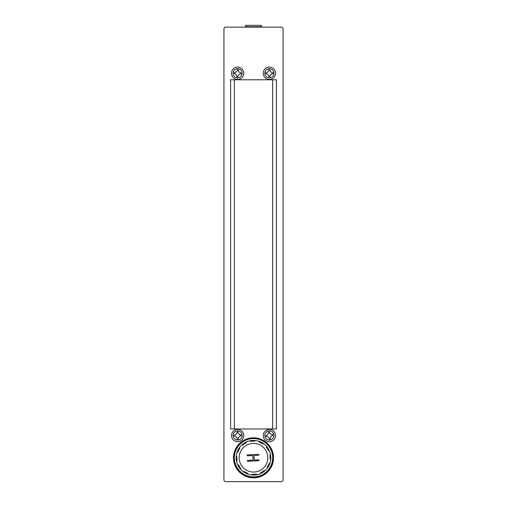 <?xml version="1.0" encoding="UTF-8"?>
<svg xmlns="http://www.w3.org/2000/svg" width="507" height="507" viewBox="0 0 507 507"><rect width="100%" height="100%" fill="white"/><g stroke="black" fill="none" stroke-linecap="round" stroke-linejoin="round"><path stroke-width="0.76" d="M261.346 26.738L261.346 25.35L245.654 25.35L245.654 26.738M261.859 27.15L261.859 26.738L252.923 26.738L252.923 27.15M245.141 27.15L245.141 26.738L252.923 26.738M256.06 26.738L256.06 27.15M254.077 26.738L254.077 27.15M250.94 26.738L250.94 27.15M237.39 76.823L237.967 76.861L238.043 75.619L239.95 73.94L241.091 74.016L241.161 72.862L239.995 72.786L238.341 70.91L238.423 69.668L237.27 69.598L237.194 70.834L235.28 72.514L234.145 72.444L234.076 73.597L235.235 73.667L236.889 75.549L236.813 76.785L237.39 76.823L236.813 76.785L236.889 75.549L235.159 73.661M237.327 77.793A4.569 4.569 0 0 0 242.181 73.521A4.569 4.569 0 0 0 237.91 68.667A4.569 4.569 0 0 0 233.055 72.938A4.569 4.569 0 0 0 237.327 77.793A4.569 4.569 0 0 1 233.055 72.938A4.569 4.569 0 0 1 237.91 68.667M265.782 73.242L265.782 73.819L267.024 73.813L268.824 75.606L268.83 76.747L269.984 76.741L269.984 75.575L271.746 73.8L272.988 73.794L272.981 72.64L271.739 72.647L269.939 70.853L269.933 69.713L268.78 69.719L268.786 70.879L267.018 72.659L265.782 72.666L265.782 73.242L265.814 72.666M264.812 73.242A4.569 4.569 0 0 0 269.394 77.799A4.569 4.569 0 0 0 273.951 73.211A4.569 4.569 0 0 0 269.369 68.66A4.569 4.569 0 0 0 264.812 73.242A4.569 4.569 0 0 1 269.369 68.66A4.569 4.569 0 0 1 273.951 73.211M267.024 73.813L268.824 75.682M269.984 75.651L271.746 73.8M272.95 73.794L272.981 73.217M271.739 72.647L269.939 70.777M236.344 455.419L236.243 456.3A17.314 17.314 0 0 1 237.206 451.883L237.859 452.117A16.623 16.623 0 0 1 239.843 448.258L239.272 447.865A17.314 17.314 0 0 1 242.314 444.519L242.758 445.051A16.623 16.623 0 0 1 246.408 442.7L246.11 442.072A17.314 17.314 0 0 1 250.42 440.697L250.54 441.375A16.623 16.623 0 0 1 254.875 441.172L254.932 440.482A17.314 17.314 0 0 1 259.35 441.439L259.115 442.091A16.623 16.623 0 0 1 262.975 444.075L263.367 443.505A17.314 17.314 0 0 1 266.714 446.547L266.188 446.997A16.623 16.623 0 0 1 268.533 450.641L269.16 450.349A17.314 17.314 0 0 1 270.535 454.652L269.857 454.773A16.623 16.623 0 0 1 270.066 459.108L270.757 459.165A17.314 17.314 0 0 1 269.794 463.582L269.141 463.347A16.623 16.623 0 0 1 267.157 467.207L267.728 467.6A17.314 17.314 0 0 1 264.686 470.946L264.242 470.42A16.623 16.623 0 0 1 260.592 472.765L260.89 473.392A17.314 17.314 0 0 1 256.58 474.774L256.46 474.089A16.623 16.623 0 0 1 252.125 474.298L252.068 474.989A17.314 17.314 0 0 1 247.65 474.032L247.885 473.38A16.623 16.623 0 0 1 244.025 471.39L243.633 471.96A17.314 17.314 0 0 1 240.286 468.924L240.812 468.474A16.623 16.623 0 0 1 238.467 464.824L237.84 465.122A17.314 17.314 0 0 1 236.465 460.819L237.143 460.692A16.623 16.623 0 0 1 236.934 456.357L236.243 456.3A17.314 17.314 0 0 0 236.465 460.819L236.592 461.471M236.896 458.531L237.143 460.692A16.623 16.623 0 0 1 236.934 456.357M273.191 456.788A19.716 19.716 0 0 1 254.444 477.423A19.716 19.716 0 0 1 233.809 458.683A19.716 19.716 0 0 1 252.556 438.042A19.716 19.716 0 0 1 273.191 456.788M267.797 457.048A14.31 14.31 0 0 1 254.191 472.03A14.31 14.31 0 0 1 239.203 458.423A14.31 14.31 0 0 1 252.809 443.435A14.31 14.31 0 0 1 267.797 457.048M270.757 459.165A17.314 17.314 0 0 0 270.535 454.652M267.728 467.6A17.314 17.314 0 0 0 269.794 463.582M260.89 473.392A17.314 17.314 0 0 0 264.686 470.946M252.068 474.989A17.314 17.314 0 0 0 256.58 474.774M243.633 471.96A17.314 17.314 0 0 0 247.65 474.032M237.84 465.122A17.314 17.314 0 0 0 240.286 468.924M247.207 455.806L247.169 454.918L258.697 454.367L258.735 455.254L254.007 455.482L254.229 460.064L258.957 459.836L259.001 460.724L247.473 461.275L247.429 460.388L253.044 460.122L252.828 455.539L247.207 455.806M239.272 447.865A17.314 17.314 0 0 0 237.206 451.883M246.11 442.072A17.314 17.314 0 0 0 242.314 444.519M254.932 440.482A17.314 17.314 0 0 0 250.42 440.697M263.367 443.505A17.314 17.314 0 0 0 259.35 441.439M269.16 450.349A17.314 17.314 0 0 0 266.714 446.547M253.994 477.442L253.006 477.442M236.68 468.012L236.186 467.162M270.814 467.162L270.32 468.012M270.814 447.782L270.814 448.302M253.62 437.814L253.994 438.023M270.32 447.453L270.706 447.675M236.23 447.713L236.68 447.453M253.006 438.023L253.354 437.826M236.186 448.302L236.186 447.858M273.698 79.783L276.416 79.783L276.416 428.973L273.698 428.973M263.241 73.23A6.141 6.141 0 0 0 269.382 79.371A6.141 6.141 0 0 0 275.523 73.23A6.141 6.141 0 0 0 269.382 67.089A6.141 6.141 0 0 0 263.241 73.23M263.241 435.57A6.141 6.141 0 0 0 269.382 441.711A6.141 6.141 0 0 0 275.523 435.57A6.141 6.141 0 0 0 269.382 429.429A6.141 6.141 0 0 0 263.241 435.57M231.477 73.23A6.141 6.141 0 0 0 237.618 79.371A6.141 6.141 0 0 0 243.759 73.23A6.141 6.141 0 0 0 237.618 67.089A6.141 6.141 0 0 0 231.477 73.23M231.477 435.57A6.141 6.141 0 0 0 237.618 441.711A6.141 6.141 0 0 0 243.759 435.57A6.141 6.141 0 0 0 237.618 429.429A6.141 6.141 0 0 0 231.477 435.57M273.514 457.827A20.014 20.014 0 0 0 253.5 437.814A20.014 20.014 0 0 0 233.486 457.827A20.014 20.014 0 0 0 253.5 477.841A20.014 20.014 0 0 0 273.514 457.827M283.071 479.806L283.071 28.994C282.957 27.885 282.342 27.27 281.227 27.15L225.773 27.15C224.658 27.27 224.043 27.885 223.929 28.994L223.929 479.806C224.043 480.915 224.658 481.536 225.773 481.65L281.227 481.65C282.342 481.536 282.957 480.915 283.071 479.806M276.416 79.783L230.584 79.783L230.584 428.973L276.416 428.973M233.302 428.973L230.584 428.973M233.302 79.783L230.584 79.783M237.732 439.081L238.309 439.062L238.271 437.82L240.007 435.969L241.148 435.931L241.11 434.778L239.944 434.816L238.119 433.098L238.081 431.863L236.927 431.901L236.965 433.136L235.223 434.993L234.088 435.031L234.126 436.185L235.286 436.14L237.118 437.858L237.156 439.1L237.732 439.081L237.156 439.1L237.118 437.858M237.764 440.051A4.569 4.569 0 0 0 242.188 435.336A4.569 4.569 0 0 0 237.472 430.912A4.569 4.569 0 0 0 233.049 435.627A4.569 4.569 0 0 0 237.764 440.051A4.569 4.569 0 0 1 233.049 435.627A4.569 4.569 0 0 1 237.472 430.912M238.271 437.82L240.084 435.963M240.02 434.81L238.119 433.098M269.939 439.037L270.51 438.948L270.32 437.725L271.815 435.671L272.943 435.494L272.76 434.353L271.613 434.531L269.585 433.06L269.394 431.831L268.254 432.008L268.444 433.238L266.948 435.291L265.826 435.469L266.004 436.609L267.151 436.426L269.179 437.902L269.369 439.125L269.939 439.037L269.369 439.125L269.179 437.902L267.151 436.426L265.979 436.464M270.092 439.994A4.569 4.569 0 0 0 273.9 434.772A4.569 4.569 0 0 0 268.672 430.963A4.569 4.569 0 0 0 264.869 436.185A4.569 4.569 0 0 0 270.092 439.994A4.569 4.569 0 0 1 264.869 436.185A4.569 4.569 0 0 1 268.672 430.963M270.32 437.725L271.891 435.659M271.682 434.518L269.585 433.06M249.71 26.738L249.71 27.15M257.29 26.738L257.29 27.15M234.361 458.658A19.158 19.158 0 0 1 252.581 438.593A19.158 19.158 0 0 1 272.639 456.813A19.158 19.158 0 0 1 254.419 476.872A19.158 19.158 0 0 1 234.361 458.658M234.367 79.783L234.367 428.973M272.633 79.783L272.633 428.973"/></g></svg>
